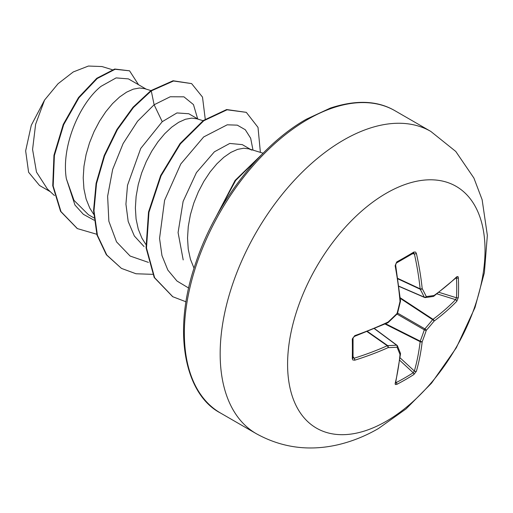 <?xml version="1.0" encoding="UTF-8"?>
<svg xmlns="http://www.w3.org/2000/svg" width="513" height="513" viewBox="0 0 513 513"><rect width="100%" height="100%" fill="white"/><g stroke="black" fill="none" stroke-linecap="round" stroke-linejoin="round"><path stroke-width="0.77" d="M395.831 382.089L396.216 382.557A1.481 0.834 62.8 0 1 396.78 384.372L395.318 384.513L395.145 383.506A279.098 146.481 -115.8 0 0 400.018 354.521A279.213 72.859 -132.4 0 0 397.062 347.205A279.213 100.958 -159.2 0 1 388.104 347.641A279.098 174.567 -175.5 0 1 354.759 360.19L352.822 359.959L352.296 358.69A277.2 86.614 -103.4 0 0 352.296 338.971L354.759 335.656A279.098 146.474 -4.2 0 0 388.104 322.029A279.213 195.767 -27.7 0 0 397.062 313.449A279.213 195.767 -92.3 0 0 400.018 301.4A279.098 146.481 -115.8 0 0 395.145 265.715L396.78 261.919A277.2 86.614 -16.6 0 0 405.488 257.007A277.2 86.614 -16.6 0 0 413.856 252.063A1.481 0.904 58.8 0 1 413.568 253.095L413.67 253.05M396.216 382.557A275.731 207.996 24.3 0 0 413.202 372.746L414.369 371.027A277.616 173.638 -124.5 0 0 420.141 341.664A1.481 0.763 -63.3 0 1 420.224 341.158A277.732 222.68 -99.6 0 0 424.302 329.827A1.481 0.737 -60 0 1 424.867 328.852A277.732 222.68 -20.4 0 0 432.632 319.657A1.481 0.763 -56.7 0 1 433.036 319.336A277.616 173.638 4.5 0 0 455.576 299.65L456.487 297.784A1.481 0.872 2.9 0 0 458.34 297.463L456.769 301.291A279.098 174.567 -175.5 0 1 434.107 321.087A279.213 223.867 159.6 0 1 426.297 330.327A279.213 223.867 80.4 0 1 422.193 341.716A279.098 174.567 55.5 0 1 416.389 371.239L413.856 374.516A277.2 209.105 -155.7 0 1 405.488 379.626A277.2 209.105 -155.7 0 1 396.78 384.372M386.308 421.237A139.613 80.605 -60 0 1 287.588 364.236A139.613 80.605 -60 0 1 386.308 193.247A139.613 80.605 -60 0 1 485.029 250.248A139.613 80.605 -60 0 1 386.308 421.237M413.856 252.063L415.568 252.069L416.389 253.448A279.098 174.567 55.5 0 1 422.193 288.595A279.213 100.958 39.2 0 1 426.297 296.572A279.213 72.859 12.4 0 0 434.107 295.475A279.098 146.474 -4.2 0 0 456.769 276.764L457.942 276.545L458.34 277.745A277.2 209.105 35.7 0 1 458.584 287.665A277.2 209.105 35.7 0 1 458.34 297.463M250.434 149.334L242.29 144.628L229.76 143.448L214.396 151.803L196.441 172.592L183.115 201.41L178.082 232.562L183.199 259.918M251.748 150.091L248.959 148.879L243.842 148.231L237.602 149.366L230.856 152.399L223.86 157.26L216.858 163.833L210.112 171.932L203.873 181.346L198.371 191.811L193.824 203.039L190.406 214.71L188.271 226.489L187.527 238.058L188.233 249.074L190.426 259.245L194.042 268.222M146.128 89.108L128.43 78.893L116.118 77.899L101.016 86.338C79.682 103.337 61.034 146.173 66.337 178.697L74 200.365L88.467 214.748L93.917 217.897M150.931 90.583L144.647 88.659L139.536 88.012L133.297 89.147L126.551 92.18L119.548 97.04L112.546 103.607L105.806 111.712L99.567 121.126L94.065 131.591L89.518 142.819L86.101 154.484L83.965 166.27L83.215 177.831L83.927 188.855L86.113 199.018L89.756 208.047L93.674 214.28M198.281 119.221L188.778 113.739L176.953 112.937L162.243 121.69L140.729 148.449L127.513 185.276L125.929 204.155L128.192 221.481L134.342 235.993L144.05 246.58M203.084 120.69L196.8 118.766L191.689 118.125L185.45 119.26L178.704 122.293L171.701 127.153L164.705 133.72L157.959 141.819L151.72 151.239L146.218 161.704L141.671 172.926L138.254 184.597L136.118 196.376L135.374 207.945L136.08 218.961L138.266 229.131L141.915 238.16L145.827 244.393M39.52 185.469L28.6 172.246L25.65 150.873L31.287 125.268L44.567 100.048L58.065 83.715L73.25 71.955L88.422 66.042L101.997 66.549L112.27 69.691M44.567 100.048L35.615 124.293L32.575 149.482L36.487 172.092L47.356 188.951L54.474 195.581M162.243 121.69L154.118 104.761L170.252 96.758L183.923 96.829L193.459 104.588L197.659 118.862M94.142 220.212L83.369 214.319L74.962 205.046L66.337 178.697M148.411 262.387L130.11 256.038L116.534 241.867L108.859 221.244L107.627 196.248L112.661 169.425L123.126 143.537L137.567 121.228L154.118 104.761L151.277 90.891L173.509 81.003L191.612 83.6L202.5 97.098L205.245 119.157M96.777 234.261L77.405 228.612L60.996 211.632L53.179 185.995L54.391 155.522L63.689 124.665L78.951 97.784L97.207 78.534L115.136 69.274L129.552 70.813L138.536 84.728M150.841 90.641L133.008 107.236L116.926 129.462L104.184 155.542L96.091 183.34L93.552 210.586L97.002 235.057L106.358 254.769L121.446 268.389L106.787 255.019L97.438 235.307L93.988 210.837L96.521 183.59L104.614 155.792L117.362 129.712L133.444 107.486L151.277 90.891L150.841 90.641L173.073 80.753L191.612 83.6M77.194 228.49L60.566 211.382L52.743 185.738L53.955 155.272L63.253 124.415L78.515 97.534L96.771 78.277L114.7 69.024L129.552 70.813M252.992 150.117L250.671 138.241L245.297 129.738L237.295 125.153L227.221 124.813L203.674 136.952L180.8 163.961L164.59 200.314L159.549 238.41L161.961 255.577L167.847 270.082L176.972 281.021L188.681 288.049M121.446 268.389L136.028 273.762L152.579 274.333M260.386 152.38L258.007 127.378L246.304 112.347L227.067 109.795L203.796 120.741L180.461 143.82L161.044 175.844L148.956 212.299L146.487 247.997L154.625 277.719L172.817 296.738L186.014 301.804M260.482 155.888L235.659 180.48L216.524 215.999M246.304 112.347L226.631 109.545L203.36 120.491L180.025 143.563L160.614 175.593L148.52 212.049L146.051 247.747L154.195 277.469L172.605 296.61M261.854 154.464L235.101 180.396L214.947 218.897M424.867 297.502A1.481 0.853 -66.6 0 1 424.584 297.463A1.481 0.853 -66.6 0 1 424.302 297.174A1.481 1.084 -26.2 0 0 426.297 296.572A1.481 1.154 -97.1 0 1 425.36 297.578A1.481 1.154 -97.1 0 1 424.867 297.502M398.941 286.209L424.302 297.174A277.732 100.426 -140.8 0 0 420.224 289.242A1.481 0.795 -65 0 1 420.141 288.825A1.481 0.757 -6 0 0 422.193 288.595A1.481 1.045 -28.2 0 1 420.224 289.242L397.921 278.854M397.864 278.444L420.141 288.825A277.616 173.638 -124.5 0 0 414.369 253.864L413.202 253.178M352.938 357.567L354.111 358.228A277.616 173.638 4.5 0 0 387.277 345.749A1.481 0.795 -55 0 1 387.681 345.615A277.732 100.42 20.8 0 0 396.587 345.178A1.481 0.853 -53.4 0 1 396.979 345.281A1.481 0.853 -53.4 0 1 397.152 345.505A1.481 1.154 -22.9 0 1 397.46 345.89A1.481 1.481 0 0 0 396.979 345.281L374.573 328.628M395.145 383.506A1.481 1.064 13.8 0 0 395.626 382.929L400.512 353.887A1.481 0.955 5.6 0 0 400.48 353.63M400.416 353.213A1.481 1.193 -21 0 1 400.018 354.521A1.481 0.955 5.6 0 0 400.512 353.887A1.481 1.481 0 0 0 400.416 353.213L397.46 345.89A1.481 1.154 -22.9 0 1 397.062 347.205A1.481 1.084 -93.8 0 0 396.587 345.178L374.413 328.698M399.781 360.344L413.202 372.746A1.481 0.872 57.1 0 1 413.856 374.516M400.089 357.83L414.369 371.027A1.481 1.026 15.9 0 0 416.389 371.239M385.09 324.03L420.141 341.664A1.481 0.943 6.6 0 0 422.193 341.716A1.481 0.526 21 0 1 420.224 341.158L385.654 323.774M367.148 331.648L387.277 345.749A1.481 0.757 -114 0 1 388.104 347.641A1.481 1.045 -91.8 0 0 387.681 345.615L367.532 331.494M397.011 314.071L424.302 329.827A1.481 0.494 18.6 0 0 426.297 330.327A1.481 0.494 41.4 0 0 424.867 328.852L397.575 313.097M354.759 360.19A1.481 0.628 -107.4 0 0 354.111 358.228L353.072 356.606M400.3 298.412L432.632 319.657A1.481 0.526 39 0 1 434.107 321.087A1.481 0.943 53.4 0 0 433.036 319.336L400.236 297.79M352.296 358.69A1.481 0.904 1.2 0 0 353.047 357.927L353.047 338.247C353.797 337.265 351.591 339.157 354.515 336.381L387.815 322.773A1.481 1.481 0 0 0 388.194 322.517A1.481 0.378 47.2 0 1 388.027 322.536M352.296 338.971A1.481 0.808 -1.1 0 0 353.047 338.247M437.005 293.878L455.576 299.65A1.481 1.026 44.1 0 1 456.769 301.291M354.759 335.656A1.481 0.59 70.4 0 1 354.515 336.381M397.139 313.943A1.481 1.481 0 0 0 397.53 313.27A1.481 0.423 14.8 0 1 397.062 313.449A1.481 0.423 45.2 0 1 397.139 313.943L388.194 322.517A1.481 0.378 47.2 0 0 388.104 322.029A1.481 0.744 65 0 1 387.815 322.773M439.032 292.359L456.487 297.784A275.731 207.996 -144.3 0 0 456.724 288.03A275.731 207.996 -144.3 0 0 456.487 278.168A1.481 0.834 -2.8 0 0 458.34 277.745M456.095 277.488L456.512 277.469A1.481 1.064 -133.8 0 0 456.769 276.764M433.568 296.322A1.481 0.955 -125.6 0 0 433.806 296.219A1.481 0.955 -125.6 0 0 434.107 295.475A1.481 1.193 -99 0 1 433.171 296.476A1.481 1.481 0 0 0 433.806 296.219L456.512 277.469M397.53 313.27L400.48 301.24A1.481 1.481 0 0 0 400.512 300.778A1.481 0.744 -5 0 1 400.018 301.4A1.481 0.378 12.8 0 0 400.48 301.24A1.481 0.378 12.8 0 0 400.416 301.086M395.145 265.715A1.481 0.59 -10.4 0 0 395.645 265.144L395.677 264.266M396.78 261.919A1.481 0.808 61.1 0 1 396.53 262.938L396.53 262.938C396.055 264.073 396.594 261.213 395.645 265.144L400.512 300.778M412.439 253.781L414.369 253.864A1.481 0.628 -12.6 0 0 416.389 253.448M256.308 433.697A174.516 100.76 -60 0 1 229.555 293.859A174.516 100.76 -60 0 1 343.563 140.075A174.516 100.76 -60 0 1 430.817 131.431L395.01 110.757A174.516 100.76 120 0 0 307.755 119.401A174.516 100.76 120 0 0 193.747 273.185A174.516 100.76 120 0 0 220.5 413.023L256.308 433.697C281.477 447.599 308.422 451.35 337.15 444.944C351.476 441.667 365.25 436.191 378.466 428.515L406.065 408.899L431.536 383.16L456.307 347.801L474.987 307.569L484.381 272.672L487.35 235.358L482.13 199.704L473.903 178.049L455.768 151.444L430.817 131.431M456.487 278.168L455.89 278.065M396.53 262.938L413.568 253.095M220.5 413.023C185.257 394.83 171.483 332.366 195.799 262.836C215.415 203.315 260.508 145.006 306.274 119.253L330.353 108.083C356.035 99.637 377.587 100.529 395.01 110.757M39.514 185.475L50.325 191.721M77.405 228.612L76.976 228.362M263.092 153.207L248.959 148.879M172.387 296.488L172.817 296.738M398.967 286.389L424.584 297.463A1.481 1.481 0 0 0 425.36 297.578L433.171 296.476M395.433 382.557L395.626 382.929"/></g></svg>
